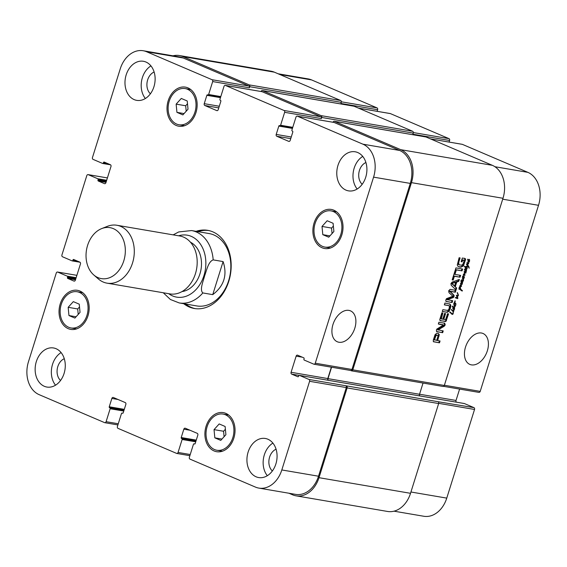 <?xml version="1.0" encoding="UTF-8"?>
<svg xmlns="http://www.w3.org/2000/svg" width="567" height="567" viewBox="0 0 567 567"><rect width="100%" height="100%" fill="white"/><g stroke="black" fill="none" stroke-linecap="round" stroke-linejoin="round"><path stroke-width="0.85" d="M455.684 305.493L455.584 304.174L455.684 305.493L455.039 306.329M455.358 303.302L454.741 303.04L454.642 302.239L454.819 300.957L455.372 300.992L454.876 301.247L455.06 302.771L456.074 304.082L455.577 304.238M455.138 306.371L455.485 305.386M454.968 306.038L454.784 306.428L453.798 304.5L454.174 303.862L454.784 305.996M456.074 304.082L454.968 303.912M455.783 303.799L455.464 303.43M455.641 303.841L454.387 303.38L454.55 302.835L454.847 303.161M455.244 303.132L454.847 302.962M455.329 301.148L454.84 300.942M455.592 303.848L454.975 303.586M455.769 304.323L455.684 303.912M454.443 305.542L454.153 304.33L454.443 305.542L453.969 305.337M454.713 306.187L454.344 306.024M454.691 305.889L454.082 305.634M454.67 305.733L454.075 305.627M454.11 305.089L454.054 305.464M453.763 307.619L453.019 307.924L453.791 309.029L454.401 309.029L454.011 307.732L453.196 307.378M452.827 308.427L454.167 309.178M453.387 308.668L452.749 308.37M455.067 306.478L454.394 307.704L454.606 309.1L454.039 309.646L452.92 308.724L452.742 307.867L453.224 307.357L452.197 306.364L454.217 307.271L454.947 306.428M453.997 307.179L453.6 307.009M454.217 307.271L452.395 306.102M454.465 309.44L453.423 309.384M454.628 308.313L454.238 308.15M454.394 307.704L453.777 307.434L454.011 308.051M454.309 306.967L453.777 307.434M457.434 292.657L458.434 295.209L458.2 295.861L457.122 296.25L457.796 298.384L456.676 298.334L455.847 297.98L456.201 297.477L457.519 298.079L456.648 295.584L458.164 295.421L457.215 292.565M457.264 298.029L456.492 297.682M456.945 297.888L456.35 297.484M457.569 298.611L455.23 297.718M456.719 298.348L455.847 297.98M457.796 298.384L456.952 298.348M457.895 298.058L457.491 297.888M457.704 297.384L457.165 297.151M457.371 296.81L456.846 296.584M457.122 296.25L456.57 296.017M457.463 296.229L456.506 295.988M457.824 296.158L456.846 295.96M457.583 295.598L457.208 295.896M458.2 295.861L457.824 295.698M458.434 295.209L458.065 295.046M458.065 293.961L457.526 293.727M457.555 292.863L457.2 292.714M468.356 261.139L468.073 259.927L468.356 261.139L467.881 260.933M469.604 261.096L469.504 259.445L469.356 261.671L468.236 261.763M469.015 259.332L469.504 259.537M469.051 261.975L467.768 259.842L468.229 259.523L468.852 261.685L469.398 260.99M468.725 261.628L468.236 261.415M468.852 261.685L468.03 261.252M468.583 261.33L468.023 260.692M468.696 262.032L468.328 261.699M468.852 262.025L468.54 263.903L467.818 264.236L466.96 262.698L467.385 262.287L467.428 263.187L468.193 263.811L468.668 262.011M467.881 263.754L467.038 263.251M467.655 263.52L467.059 263.265M467.428 263.187L467.01 263.01M467.924 263.641L467.201 263.974M462.374 283.996L461.687 284.4L460.879 284.003L461.545 286.073L461.141 286.548L459.929 285.69L460.213 285.251L461.148 285.91L460.574 283.833L462.204 283.925M461.545 286.073L460.057 285.307M461.141 286.548L460.524 286.278M461.495 286.356L460.822 286.229M461.687 284.4L461.276 284.223L461.687 284.4M462.233 284.265L461.07 284.131M461.871 283.968L460.532 283.337M463.969 278.092L463.629 277.539L463.905 278.595L463.338 279.07L463.445 280.899L463.026 280.722M463.522 279.793L463.161 279.644M463.338 279.07L462.835 278.858M463.565 278.971L462.722 278.808M463.289 278.333L462.948 278.709M463.905 278.595L463.7 277.958M463.912 274.166L464.742 274.69L464.253 271.643L466.109 272.862L465.238 272.947L464.316 272.167L465.032 275.257L463.629 274.676L464.366 277.369L464.224 277.78L463.671 277.476M461.949 279.935L463.232 280.693L462.339 277.773L463.678 278.496M463.239 278.56L462.736 278.34M463.352 278.603L462.247 277.873M462.715 280.644L461.432 279.822M462.048 280.084L461.694 279.928M462.892 281.048L461.751 279.843M462.885 281.012L462.325 283.436L460.985 281.565L461.503 280.984L462.339 283.089L462.771 281.097L462.325 280.878L462.828 280.63M463.445 280.899L462.707 281.069M462.778 280.913L462.155 280.835M462.828 280.906L462.162 280.651M464.359 277.454L463.608 277.518M464.366 277.369L463.742 277.192M464.352 277.277L463.749 277.107M463.551 276.271L463.735 277.015M463.983 275.874L463.565 275.697M464.104 274.782L463.338 274.442M464.43 275.038L463.813 274.775M464.43 274.435L464.416 274.995M464.593 273.237L464.21 273.074M465.642 273.06L465.032 272.798M466.109 272.862L465.025 272.798M465.436 272.21L465.493 272.592M465.982 272.628L465.365 272.366M464.111 271.607L464.522 271.997M464.253 271.643L464.727 271.877L464.224 271.657M464.742 274.69L463.544 274.031M463.714 277.412L462.594 276.93L463.055 276.37L463.919 276.93L463.331 274.378L463.735 274.109M463.919 276.93L462.438 276.108M461.63 282.607L461.34 281.395L461.63 282.607L461.155 282.401M461.999 283.089L461.51 282.883M462.126 283.146L461.304 282.72M461.857 282.798L461.297 282.153M462.325 283.436L461.354 283.231M466.081 266.455L467.704 265.753L466.591 264.605L466.783 264.094L468.562 266.051L469.178 268.262L467.888 266.093L465.911 266.965L465.783 267.447L466.847 268.354L467.279 266.901L467.109 268.63L465.649 268.007L465.351 268.992L465.429 267.737L464.586 266.653L465.578 267.199L465.939 266.398M465.578 267.199L464.961 266.937L465.571 267.163M464.175 266.129L464.954 266.894M465.649 268.708L465.287 268.552M467.109 268.63L466.01 268.51M466.747 267.922L466.492 268.368M465.783 267.447L466.847 268.354M465.294 266.696L465.167 267.177M466.634 266.816L466.046 266.568L466.457 266.426M469.122 267.135L468.604 266.915M468.562 266.051L467.945 265.788L468.505 266.873M466.499 264.194L467.945 265.788M467.116 264.456L466.641 264.25M452.835 311.304L451.927 310.355L452.168 310.064L453.494 310.971L453.111 313.877L452.374 314.465L449.773 312.318L450.056 311.956L452.09 313.749L452.842 313.806L453.267 311.439L452.558 311.155M451.233 313.083L452.48 313.905M451.226 313.012L450.616 312.821M450.737 312.58L450.318 312.608M449.744 311.978L450.12 312.311M452.905 314.189L451.757 314.203M453.983 310.411L453.515 309.547L453.983 310.411L453.6 311.481L453.458 311.014M453.494 311.035L453.657 310.269M453.324 311.191L452.65 311.177M452.551 310.567L453.451 311.028M451.722 309.518L451.375 309.979L451.651 309.391M464.883 269.857L465.876 271.621L466.024 270.743L465.004 269.247L466.124 269.906L466.598 269.282M466.124 269.906L464.756 269.049M465.876 271.621L464.812 271.04M464.359 269.658L464.912 269.899M465.259 269.949L464.713 269.715M466.669 269.212L466.251 271.721L465.783 271.962L465.188 271.706L464.685 269.793M465.783 271.962L465.174 271.692L465.783 271.962M465.635 271.458L465.167 271.699M466.124 270.339L465.713 270.168M466.528 270.232L465.507 270.076M466.152 269.516L465.911 269.97M459.419 288.603L460.475 289.127L460.021 286.718L459.043 289.269L459.015 287.845L460.213 286.2L460.695 289.227L462.431 290.68L462.24 291.048L461.651 290.687L459.532 289.156L459.617 288.497L460.035 288.865L459.532 288.646M460.808 289.914L460.326 289.723M462.098 290.984L461.623 290.651M462.353 290.906L461.623 290.786M462.431 290.68L461.736 290.637M461.602 289.964L461.042 289.723L461.814 290.417M460.723 289.319L461.658 289.985M460.106 288.66L460.822 289.361M460.489 286.611L459.872 286.342L459.979 286.696M460.468 286.491L459.95 286.264M460.397 286.441L459.972 286.257M459.426 289.255L458.994 289.071M459.348 289.085L458.958 288.922M460.021 286.718L459.617 286.548M460.354 289.071L459.731 288.809M458.972 264.683L461.453 265.236L462.863 264.371L464.16 260.7L462.686 260.033L462.119 261.848L461.177 261.685L462.318 258.042L465.011 258.495L465.557 258.97L465.457 259.955L463.558 265.455L462.92 266.277L460.489 267.185L458.164 266.547L457.271 264.995L459.121 257.73L460.121 257.9L458.767 262.23L458.816 264.505L459.483 264.959L458.639 264.598L459.681 264.924M464.012 260.274L462.07 259.771L461.219 261.536M465.011 258.495L465.557 258.97L464.933 258.708L463.537 263.839L462.303 266.015L460.68 266.88L458.299 266.639M456.144 270.594L454.947 274.407L460.624 275.378L460.05 277.206L454.373 276.242L453.182 280.041L452.183 279.871L455.145 270.424L456.144 270.594M445.967 301.403L445.761 300.163L446.484 298.66L452.827 296.25L448.993 292.671L448.674 290.807L450.042 289.383L455.918 290.382L455.344 292.225L449.971 291.31L453.728 294.939L454.089 296.463L453.217 297.59L447.335 299.652L452.693 300.687L452.119 302.523L446.073 301.46M447.335 299.652L446.753 299.546L447.434 299.83M438.156 333.41L439.269 334.466L437.696 340.583L440.063 340.987L439.489 342.815L433.45 341.745L433.259 340.243L435.059 334.686L436.753 333.261L438.185 333.424M443.77 319.37L445.641 319.54L447.547 313.728L448.554 313.898L446.009 321.312L440.382 320.731L439.751 319.668L441.856 312.814L442.862 312.984L441.346 318.959L442.77 319.2L444.578 313.423L445.577 313.601L443.77 319.37L443.153 319.108L444.918 313.487M443.288 325.146L438.348 324.012L438.908 322.233L444.719 323.225L445.201 324.827L444.152 326.301L438.185 329.845L443.217 330.915L442.664 332.694L436.817 331.695L436.377 330.051L436.845 329.08L443.288 325.146M443.366 324.884L438.397 323.863M438.185 329.845L437.582 329.718L438.319 330.072M456.052 289.964L451.204 285.272L450.956 283.535L452.211 282.068L459.355 279.418L458.753 281.352L456.754 282.068L455.28 286.753L456.655 288.036L456.052 289.964M455.358 269.736L455.932 267.9L462.608 269.041L462.034 270.877L455.358 269.736M447.611 310.418L448.965 309.221L449.518 306.251L448.773 305.656L444.344 304.883L444.918 303.047L450.07 304.082L450.836 305.804L450.34 308.434L449.227 310.936L447.512 312.247L442.267 311.51L442.841 309.674L447.611 310.418M333.035 122.252A1.467 1.106 99.7 0 1 334.296 121.295A1.467 1.106 99.7 0 1 334.48 121.352L400.798 149.688A26.429 19.888 99.7 0 1 411.451 182.645L352.794 369.826A1.467 1.106 99.7 0 1 351.519 370.839A1.467 1.106 99.7 0 1 351.327 370.783L350.597 370.471M442.862 386.411A1.467 1.106 -80.3 0 0 443.047 386.467A1.467 1.106 -80.3 0 0 444.322 385.461L502.986 198.28A26.429 19.888 -80.3 0 0 492.326 165.316L426.015 136.98A1.467 1.106 -80.3 0 0 425.824 136.923A1.467 1.106 -80.3 0 0 425.626 136.916M458.816 264.505L458.356 264.42M458.767 262.23L458.15 261.961L458.2 264.243M459.454 257.787L458.15 261.961M460.489 267.185L459.872 266.922M461.297 267.142L460.68 266.88M462.92 266.277L462.303 266.015M463.558 265.455L462.941 265.186M464.153 264.102L463.537 263.839M465.457 259.955L464.841 259.693M464.394 258.233L464.933 258.708M462.119 261.848L461.503 261.585M462.686 260.033L462.07 259.771M463.395 260.012L463.983 260.26L463.395 260.012M455.478 270.48L454.33 274.144L454.947 274.407M453.182 280.041L452.232 279.715M454.373 276.242L453.756 275.973L452.565 279.772M460.05 277.206L453.756 275.973M459.957 275.264L459.433 276.944M449.914 291.417L453.55 295.251L453.472 296.201L452.601 297.328L446.711 299.383M449.971 291.31L449.298 291.147M450.163 291.275L449.355 291.048M455.344 292.225L449.546 291.013M455.258 290.269L454.727 291.962M452.119 302.523L445.846 301.29M452.027 300.581L451.502 302.261M447.448 299.525L446.831 299.263M453.217 297.59L452.601 297.328M453.543 297.392L452.927 297.122M454.089 296.463L453.472 296.201M454.167 295.513L453.55 295.251M450.056 291.686L449.44 291.424M449.943 291.566L449.326 291.296M437.554 335.338L436.08 335.395L434.506 339.668L433.89 339.406L436.696 340.406L437.958 336.288L437.922 335.678L436.703 334.991L435.087 335.664L433.89 339.406M434.535 339.555L433.918 339.286M435.534 336.366L434.917 336.103M435.584 336.231L434.967 335.969M435.704 335.926L435.087 335.664M436.08 335.395L435.463 335.125M436.604 335.175L435.988 334.913M437.1 335.203L436.484 334.941M437.207 335.217L436.59 334.955M437.32 335.253L436.703 334.991M434.506 339.668L434.79 340.08M439.489 342.815L433.28 341.603M439.397 340.873L438.872 342.553M437.696 340.583L437.079 340.313L438.511 335.749L439.127 336.011M439.269 334.466L438.652 334.204L438.511 335.749M438 333.339L438.652 334.204M441.211 318.25L440.594 317.988L440.531 318.498M442.196 312.871L440.594 317.988M445.527 321.553L439.935 320.49M446.009 321.312L444.911 321.283M446.349 320.823L445.733 320.561L445.393 321.042M446.47 320.539L445.733 320.561M447.887 313.785L445.853 320.27M442.664 332.694L436.441 331.475M442.558 330.802L442.047 332.432M438.241 330.044L437.703 329.81M438.241 329.781L437.568 329.583M438.419 329.654L437.625 329.519M444.152 326.301L443.536 326.039L437.802 329.392M444.833 325.664L444.216 325.401L443.536 326.039M445.201 324.827L444.585 324.565L444.216 325.401M444.103 322.956L444.585 324.565M455.705 282.387L451.509 283.472L454.528 286.129L455.705 282.387L455.088 282.125L451.665 283.33M452.282 283.592L454.528 286.129M452.175 283.925L451.559 283.663M452.126 283.741L451.509 283.472M456.655 288.036L456.038 287.774L455.514 289.446M455.28 286.753L456.038 287.774M456.754 282.068L456.137 281.799L454.663 286.491M458.753 281.352L458.129 281.09L456.137 281.799M458.561 279.708L458.129 281.09M462.034 270.877L455.407 269.587M461.942 268.928L461.418 270.615M446.598 312.247L442.317 311.354M447.512 312.247L445.981 311.985M448.568 311.687L447.951 311.425L446.895 311.985M449.227 310.936L448.61 310.673L447.951 311.425M449.723 310.064L449.107 309.802L448.61 310.673M450.34 308.434L449.723 308.172L449.107 309.802M450.758 306.754L450.141 306.492L449.723 308.172M450.836 305.804L450.219 305.542L450.141 306.492M450.687 304.926L450.07 304.663L450.219 305.542M449.454 303.82L450.07 304.663M449.064 305.748L444.393 304.734M185.65 304.032A39.647 29.831 -80.3 0 0 195.31 308.639M208.649 230.521A39.647 29.831 -80.3 0 0 198.003 231.662M163.275 292.763L170.405 299.496L179.215 302.934L196.756 305.932A36.713 27.62 -80.3 0 0 230.159 274.393A36.713 27.62 -80.3 0 0 209.11 233.554L191.568 230.563L178.733 231.938L173.162 234.866M196.097 231.336A39.647 29.831 99.7 0 1 207.699 230.337A39.647 29.831 99.7 0 1 230.436 274.435A39.647 29.831 99.7 0 1 194.353 308.498A39.647 29.831 99.7 0 1 183.743 303.706M481.418 333.013A16.804 10.893 -66.9 0 1 483.034 333.488A16.804 10.893 -66.9 0 1 486.451 353.227A16.804 10.893 -66.9 0 1 469.823 364.397A16.804 10.893 -66.9 0 1 465.932 345.863A16.804 10.893 -66.9 0 1 481.418 333.013M348.889 310.39A16.804 10.893 -66.9 0 1 350.505 310.858A16.804 10.893 -66.9 0 1 353.921 330.596A16.804 10.893 -66.9 0 1 337.294 341.766A16.804 10.893 -66.9 0 1 333.403 323.233A16.804 10.893 -66.9 0 1 348.889 310.39M212.745 294.634L202.83 292.941C199.428 289.787 203.255 281.31 204.623 275.838C206.643 270.473 208.252 261.614 213.185 259.884L223.1 261.578L212.745 294.634C224.064 286.009 227.523 274.988 223.1 261.578M182.028 291.573A25.699 19.335 -80.3 0 0 201.016 269.417A25.699 19.335 -80.3 0 0 190.455 242.208M93.753 274.945L98.417 278.992A29.371 22.099 -80.3 0 0 107.028 283.16L169.916 293.897A29.371 22.099 -80.3 0 0 196.643 268.666A29.371 22.099 -80.3 0 0 179.803 236L116.915 225.262A29.371 22.099 -80.3 0 0 107.411 226.332L101.67 228.607A25.848 19.448 -80.3 0 0 87.587 245.405A25.848 19.448 -80.3 0 0 93.753 274.945A25.848 19.448 -80.3 0 0 124.853 256.412A25.848 19.448 -80.3 0 0 101.67 228.607M107.028 283.16A29.371 22.099 -80.3 0 0 133.748 257.928A29.371 22.099 -80.3 0 0 116.915 225.262M377.133 111.316L377.629 109.729A1.467 1.106 -80.3 0 0 377.034 107.893L311.545 79.904A26.429 19.888 -80.3 0 0 308.143 78.905L278.106 73.774M449.099 142.069L449.596 140.481A1.467 1.106 -80.3 0 0 449.007 138.653L390.401 113.606A1.467 1.106 -80.3 0 0 390.216 113.549A1.467 1.106 -80.3 0 0 390.018 113.542M478.746 392.329A1.467 1.106 -80.3 0 0 478.931 392.385A1.467 1.106 -80.3 0 0 480.206 391.372L538.522 205.311A26.429 19.888 -80.3 0 0 527.863 172.347L462.374 144.358A1.467 1.106 -80.3 0 0 462.183 144.309A1.467 1.106 -80.3 0 0 461.985 144.294M456.442 402.18A1.467 1.106 99.7 0 1 456.031 400.451L459.596 389.082M394.015 511.179L423.804 516.261A26.429 19.888 -80.3 0 0 446.761 498.117L474.536 409.466A1.467 1.106 -80.3 0 0 473.948 407.638L464.387 403.548A0.737 0.553 -80.3 0 0 464.196 403.52M333.098 223.285L333.885 231.513L328.74 237.197L322.8 234.667L322.013 226.439L327.166 220.747L333.098 223.285M333.368 226.056L331.553 228.069L332.071 233.519M322.013 226.439L331.553 228.069M322.8 234.667L329.93 235.879M187.23 100.983L188.017 109.204L182.865 114.895L176.932 112.358L176.146 104.137L181.291 98.445L187.23 100.983M187.493 103.754L185.678 105.76L186.203 111.217M176.146 104.137L185.678 105.76M176.932 112.358L184.062 113.577M79.252 304.167L80.039 312.396L74.887 318.087L68.954 315.55L68.168 307.321L73.313 301.637L79.252 304.167M79.515 306.945L77.7 308.951L78.225 314.401M68.168 307.321L77.7 308.951M68.954 315.55L76.084 316.769M225.12 426.476L225.907 434.698L220.761 440.389L214.829 437.852L214.035 429.63L219.188 423.939L225.12 426.476M225.39 429.247L223.575 431.253L224.093 436.703M214.035 429.63L223.575 431.253M214.829 437.852L221.952 439.071M86.957 315.351A18.357 13.814 -80.3 0 0 77.19 291.764A18.357 13.814 -80.3 0 0 60.492 307.534A18.357 13.814 -80.3 0 0 71.01 327.953A18.357 13.814 -80.3 0 0 86.957 315.351M82.024 292.189A19.824 14.919 -80.3 0 0 81.173 292.444M74.993 328.633A19.824 14.919 -80.3 0 0 75.716 329.158M87.984 315.791A19.824 14.919 99.7 0 1 70.769 329.399A19.824 14.919 99.7 0 1 59.4 307.349A19.824 14.919 99.7 0 1 77.438 290.318A19.824 14.919 99.7 0 1 87.984 315.791M232.824 437.653A18.357 13.814 -80.3 0 0 223.065 414.073A18.357 13.814 -80.3 0 0 206.36 429.836A18.357 13.814 -80.3 0 0 216.885 450.255A18.357 13.814 -80.3 0 0 232.824 437.653M227.899 414.491A19.824 14.919 -80.3 0 0 227.048 414.746M220.868 450.935A19.824 14.919 -80.3 0 0 221.584 451.467M233.852 438.093A19.824 14.919 99.7 0 1 216.637 451.708A19.824 14.919 99.7 0 1 205.268 429.651A19.824 14.919 99.7 0 1 223.313 412.62A19.824 14.919 99.7 0 1 233.852 438.093M340.802 234.469A18.357 13.814 -80.3 0 0 331.043 210.881A18.357 13.814 -80.3 0 0 314.338 226.651A18.357 13.814 -80.3 0 0 324.863 247.07A18.357 13.814 -80.3 0 0 340.802 234.469M335.877 211.3A19.824 14.919 -80.3 0 0 335.019 211.562M328.846 247.751A19.824 14.919 -80.3 0 0 329.562 248.275M341.83 234.908A19.824 14.919 99.7 0 1 324.615 248.516A19.824 14.919 99.7 0 1 313.246 226.46A19.824 14.919 99.7 0 1 331.291 209.436A19.824 14.919 99.7 0 1 341.83 234.908M194.928 112.16A18.357 13.814 -80.3 0 0 185.168 88.58A18.357 13.814 -80.3 0 0 168.463 104.349A18.357 13.814 -80.3 0 0 178.988 124.761A18.357 13.814 -80.3 0 0 194.928 112.16M190.002 88.998A19.824 14.919 -80.3 0 0 189.151 89.26M182.971 125.442A19.824 14.919 -80.3 0 0 183.687 125.973M195.962 112.599A19.824 14.919 99.7 0 1 178.74 126.214A19.824 14.919 99.7 0 1 167.378 104.158A19.824 14.919 99.7 0 1 185.416 87.127A19.824 14.919 99.7 0 1 195.962 112.599M28.478 361.689A26.429 19.888 -80.3 0 0 39.137 394.653L104.626 422.642A1.467 1.106 -80.3 0 0 104.817 422.691A1.467 1.106 -80.3 0 0 106.093 421.685L110.147 408.743A0.737 0.553 -80.3 0 0 109.856 407.829L109.544 407.694A0.737 0.553 99.7 0 1 109.247 406.78L111.862 398.431A1.467 1.106 99.7 0 1 113.138 397.424A1.467 1.106 99.7 0 1 113.329 397.481L125.257 402.577A1.467 1.106 99.7 0 1 125.846 404.406L123.23 412.755A0.737 0.553 99.7 0 1 122.5 413.23L122.189 413.102A0.737 0.553 -80.3 0 0 121.458 413.577L117.404 426.519A1.467 1.106 -80.3 0 0 117.993 428.347L176.599 453.394A1.467 1.106 -80.3 0 0 176.784 453.451A1.467 1.106 -80.3 0 0 178.059 452.445L182.12 439.496A0.737 0.553 -80.3 0 0 181.823 438.582L181.511 438.454A0.737 0.553 99.7 0 1 181.22 437.54L183.836 429.184A1.467 1.106 99.7 0 1 185.111 428.177A1.467 1.106 99.7 0 1 185.296 428.234L197.224 433.33A1.467 1.106 99.7 0 1 197.819 435.158L195.197 443.514A0.737 0.553 99.7 0 1 194.467 443.989L194.162 443.855A0.737 0.553 -80.3 0 0 193.425 444.33L189.371 457.271A1.467 1.106 -80.3 0 0 189.966 459.107L255.455 487.096A26.429 19.888 -80.3 0 0 258.857 488.095A26.429 19.888 -80.3 0 0 281.813 469.951L309.596 381.3A1.467 1.106 -80.3 0 0 309.001 379.472L299.44 375.382A0.737 0.553 -80.3 0 0 298.71 375.857L298.575 376.275A0.737 0.553 99.7 0 1 297.845 376.757L291.679 374.121A1.467 1.106 99.7 0 1 291.084 372.285L296.144 356.147A1.467 1.106 99.7 0 1 297.42 355.133A1.467 1.106 99.7 0 1 297.604 355.19L303.777 357.827A0.737 0.553 99.7 0 1 304.075 358.741L303.94 359.159A0.737 0.553 -80.3 0 0 304.238 360.073L313.799 364.163A1.467 1.106 -80.3 0 0 313.99 364.22A1.467 1.106 -80.3 0 0 315.266 363.206L373.575 177.145A26.429 19.888 -80.3 0 0 362.915 144.181L297.427 116.192A1.467 1.106 -80.3 0 0 297.236 116.143A1.467 1.106 -80.3 0 0 295.96 117.149L291.906 130.091A0.737 0.553 -80.3 0 0 292.203 131.005L292.508 131.14A0.737 0.553 99.7 0 1 292.806 132.054L290.191 140.403A1.467 1.106 99.7 0 1 288.915 141.41A1.467 1.106 99.7 0 1 288.723 141.353L276.795 136.257A1.467 1.106 99.7 0 1 276.207 134.429L278.822 126.08A0.737 0.553 99.7 0 1 279.552 125.605L279.864 125.732A0.737 0.553 -80.3 0 0 280.594 125.257L284.648 112.316A1.467 1.106 -80.3 0 0 284.06 110.487L225.453 85.44A1.467 1.106 -80.3 0 0 225.269 85.383A1.467 1.106 -80.3 0 0 223.993 86.39L219.932 99.338A0.737 0.553 -80.3 0 0 220.23 100.253L220.542 100.38A0.737 0.553 99.7 0 1 220.839 101.302L218.217 109.651A1.467 1.106 99.7 0 1 216.941 110.657A1.467 1.106 99.7 0 1 216.757 110.6L204.829 105.505A1.467 1.106 99.7 0 1 204.233 103.676L206.856 95.32A0.737 0.553 99.7 0 1 207.586 94.845L207.891 94.98A0.737 0.553 -80.3 0 0 208.628 94.505L212.682 81.563A1.467 1.106 -80.3 0 0 212.093 79.727L146.598 51.739A26.429 19.888 -80.3 0 0 143.196 50.739A26.429 19.888 -80.3 0 0 120.239 68.883L92.464 157.534A1.467 1.106 -80.3 0 0 93.052 159.362L102.613 163.452A0.737 0.553 -80.3 0 0 103.343 162.977L103.477 162.559A0.737 0.553 99.7 0 1 104.208 162.077L110.381 164.714A1.467 1.106 99.7 0 1 110.969 166.549L105.909 182.694A1.467 1.106 99.7 0 1 104.633 183.701A1.467 1.106 99.7 0 1 104.448 183.644L98.275 181.008A0.737 0.553 99.7 0 1 97.985 180.093L98.112 179.675A0.737 0.553 -80.3 0 0 97.815 178.761L88.254 174.671A1.467 1.106 -80.3 0 0 88.069 174.615A1.467 1.106 -80.3 0 0 86.794 175.628L61.931 254.952A1.467 1.106 -80.3 0 0 62.526 256.78L72.087 260.87A0.737 0.553 -80.3 0 0 72.817 260.395L72.945 259.977A0.737 0.553 99.7 0 1 73.682 259.495L79.848 262.131A1.467 1.106 99.7 0 1 80.443 263.967L75.383 280.112A1.467 1.106 99.7 0 1 74.107 281.119A1.467 1.106 99.7 0 1 73.916 281.062L67.749 278.425A0.737 0.553 99.7 0 1 67.452 277.511L67.586 277.093A0.737 0.553 -80.3 0 0 67.289 276.179L57.728 272.089A1.467 1.106 -80.3 0 0 57.536 272.032A1.467 1.106 -80.3 0 0 56.261 273.046L28.478 361.689M153.933 86.751A19.824 14.919 99.7 0 1 136.711 100.359A19.824 14.919 99.7 0 1 125.35 78.31A19.824 14.919 99.7 0 1 143.387 61.279A19.824 14.919 99.7 0 1 153.933 86.751M64.085 373.44A19.824 14.919 99.7 0 1 46.87 387.048A19.824 14.919 99.7 0 1 35.508 364.992A19.824 14.919 99.7 0 1 53.546 347.968A19.824 14.919 99.7 0 1 64.085 373.44M275.881 463.948A19.824 14.919 99.7 0 1 258.665 477.556A19.824 14.919 99.7 0 1 247.297 455.507A19.824 14.919 99.7 0 1 265.342 438.475A19.824 14.919 99.7 0 1 275.881 463.948M365.722 177.258A19.824 14.919 99.7 0 1 348.507 190.866A19.824 14.919 99.7 0 1 337.145 168.817A19.824 14.919 99.7 0 1 355.183 151.786A19.824 14.919 99.7 0 1 365.722 177.258M150.935 65.9A19.824 14.919 -80.3 0 0 145.372 98.509M154.118 72.009A12.297 9.256 -80.3 0 0 147.647 79.904A12.297 9.256 -80.3 0 0 150.397 93.796M61.094 352.582A19.824 14.919 -80.3 0 0 55.531 385.191M64.277 358.698A12.297 9.256 -80.3 0 0 57.806 366.594A12.297 9.256 -80.3 0 0 60.556 380.485M272.89 443.096A19.824 14.919 -80.3 0 0 267.326 475.706M276.072 449.206A12.297 9.256 -80.3 0 0 269.601 457.101A12.297 9.256 -80.3 0 0 272.351 470.993M362.731 156.407A19.824 14.919 -80.3 0 0 357.167 189.017M365.913 162.516A12.297 9.256 -80.3 0 0 359.443 170.419A12.297 9.256 -80.3 0 0 362.193 184.31M346.529 386.092A1.467 1.106 99.7 0 1 347.124 387.92L318.994 477.683A26.429 19.888 99.7 0 1 296.038 495.827L387.566 511.462A26.429 19.888 -80.3 0 0 410.522 493.311L438.652 403.548A1.467 1.106 -80.3 0 0 438.064 401.719L345.707 385.737A1.467 1.106 99.7 0 1 346.302 387.573L318.519 476.216A26.429 19.888 99.7 0 1 295.563 494.367L258.857 488.095M331.355 367.182L327.79 378.558A1.467 1.106 -80.3 0 0 328.208 380.287M333.75 122.401A1.467 1.106 99.7 0 1 333.942 122.408A1.467 1.106 99.7 0 1 334.133 122.465L399.622 150.453A26.429 19.888 99.7 0 1 410.281 183.41L351.972 369.478A1.467 1.106 99.7 0 1 350.697 370.485A1.467 1.106 99.7 0 1 350.505 370.428M261.777 91.641A1.467 1.106 99.7 0 1 261.975 91.656A1.467 1.106 99.7 0 1 262.167 91.705L320.766 116.752A1.467 1.106 99.7 0 1 321.361 118.581L284.648 112.316M143.196 50.739L179.902 57.005A26.429 19.888 99.7 0 1 183.304 58.011L248.8 86A1.467 1.106 99.7 0 1 249.388 87.828L212.682 81.563M331.575 367.218L327.995 378.643A1.467 1.106 -80.3 0 0 328.328 380.308M296.038 495.827A26.429 19.888 99.7 0 1 292.636 494.828L288.894 493.226M172.985 55.821A26.429 19.888 99.7 0 1 179.434 55.538A26.429 19.888 99.7 0 1 182.829 56.544L249.147 84.88A1.467 1.106 99.7 0 1 249.742 86.716L249.388 87.828M261.068 91.5A1.467 1.106 99.7 0 1 262.323 90.536A1.467 1.106 99.7 0 1 262.514 90.592L321.113 115.64A1.467 1.106 99.7 0 1 321.709 117.468L321.361 118.581M449.596 140.481L412.889 134.216L413.237 133.096A1.467 1.106 -80.3 0 0 412.648 131.268L354.042 106.227A1.467 1.106 -80.3 0 0 353.858 106.171A1.467 1.106 -80.3 0 0 353.659 106.157M377.629 109.729L340.923 103.456L341.27 102.344A1.467 1.106 -80.3 0 0 340.675 100.515L274.364 72.172A26.429 19.888 -80.3 0 0 270.962 71.173L179.434 55.538M438.064 401.719L473.948 407.638M419.863 395.936A1.467 1.106 99.7 0 1 419.53 394.271L423.046 383.051M456.676 298.334L456.059 298.072M457.555 297.101L456.995 296.86M467.336 262.946L466.974 262.79M461.198 285.066L460.744 284.868M463.466 278.999L462.849 278.737M464.167 276.533L463.756 276.356M467.903 265.342L467.286 265.08M451.665 313.409L451.048 313.147M450.361 312.24L449.964 312.07M466.329 270.296L465.713 270.034M444.322 385.461L352.794 369.826M502.986 198.28L411.451 182.645M459.745 267.085L459.128 266.823M447.625 299.454L447.009 299.192M452.856 297.725L452.239 297.462M453.728 294.939L453.111 294.67M434.584 339.994L434.173 339.817M445.109 321.539L444.493 321.269M450.085 309.192L449.468 308.93M450.567 307.661L449.95 307.399M448.497 305.592L447.88 305.329M448.773 305.656L448.157 305.386M168.725 293.692A31.426 23.644 -80.3 0 0 196.884 288.582A31.426 23.644 -80.3 0 0 203.9 251.103A31.426 23.644 -80.3 0 0 178.612 235.794M213.185 259.884A36.713 27.62 -80.3 0 0 191.568 230.563M179.215 302.934A36.713 27.62 -80.3 0 0 202.83 292.941M118.262 423.762L106.093 421.685M118.014 399.48L111.862 398.431M190.236 454.521L178.059 452.445M189.988 430.24L183.836 429.184M318.519 476.216L281.813 469.951M346.302 387.573L309.596 381.3M345.707 385.737L309.001 379.472M327.79 378.558L291.084 372.285M299.1 375.382L291.679 374.121M302.296 357.196L296.144 356.147M351.972 369.478L315.266 363.206M410.281 183.41L373.575 177.145M399.622 150.453L362.915 144.181M334.133 122.465L297.427 116.192M289.113 141.424L288.723 141.353M290.743 138.639L276.795 136.257M291.254 137.001L276.207 134.429M320.766 116.752L284.06 110.487M262.167 91.705L225.453 85.44M217.14 110.664L216.757 110.6M218.77 107.886L204.829 105.505M219.287 106.242L204.233 103.676M248.8 86L212.093 79.727M183.304 58.011L146.598 51.739M104.831 183.708L104.448 183.644M88.069 174.615L107.404 177.918L88.254 174.671M74.305 281.126L73.916 281.062M57.536 272.032L76.878 275.335L57.728 272.089M410.933 492L446.761 498.117M438.709 403.35L474.536 409.466M419.545 394.221L456.031 400.451M444.386 385.255L480.206 391.372M502.695 199.187L538.522 205.311M494.913 166.719L527.863 172.347M430.587 138.936L462.374 144.358M413.329 132.558L449.007 138.653M358.613 108.177L390.401 113.606M341.355 101.805L377.034 107.893M279.758 74.475L311.545 79.904M419.53 394.271L327.995 378.643M464.387 403.548L299.44 375.382M438.652 403.548L347.124 387.92M410.522 493.311L318.994 477.683M194.835 443.975L194.162 443.855M196.267 440.105L181.22 437.54M196.012 440.928L181.511 438.454M195.984 441.006L181.823 438.582M195.728 441.821L182.12 439.496M122.869 413.215L122.189 413.102M124.301 409.353L109.247 406.78M124.038 410.175L109.544 407.694M124.017 410.246L109.856 407.829M123.762 411.068L110.147 408.743M76.141 277.688L67.289 276.179M75.886 278.51L67.586 277.093M75.751 278.929L67.452 277.511M75.496 279.751L67.749 278.425M76.021 260.501L72.945 259.977M77.736 261.231L72.817 260.395M72.179 260.898L80.025 262.238L72.278 260.898M106.667 180.271L97.815 178.761M106.412 181.093L98.112 179.675M106.284 181.511L97.985 180.093M106.022 182.333L98.275 181.008M106.553 163.083L103.477 162.559M108.269 163.813L103.343 162.977M110.537 164.806L102.804 163.48M274.364 72.172L182.829 56.544M340.675 100.515L249.147 84.88M341.27 102.344L249.742 86.716M220.797 96.581L208.628 94.505M220.62 97.148L208.089 95.008M220.464 97.644L206.856 95.32M354.042 106.227L262.514 90.592M412.648 131.268L321.113 115.64M413.237 133.096L321.709 117.468M292.77 127.334L280.594 125.257M292.586 127.908L280.055 125.768M292.437 128.404L278.822 126.08M426.015 136.98L334.48 121.352M492.326 165.316L400.798 149.688M454.047 302.65L454.663 302.913M453.621 303.628L454.238 303.891M453.295 308.817L453.912 309.079M453.465 306.967L454.082 307.229M456.492 295.336L457.108 295.598M456.329 295.237L456.945 295.506M456.18 297.555L456.796 297.817M455.882 297.377L456.499 297.64M468.158 261.394L468.774 261.656M467.534 259.232L468.151 259.495M468.108 261.607L468.725 261.869M461.07 283.649L461.687 283.911M460.468 283.316L461.084 283.578M462.672 278.312L463.289 278.581M461.8 280.658L462.417 280.92M463.374 274.449L463.99 274.712M464.968 272.238L465.585 272.5M461.432 282.862L462.048 283.124M460.808 280.693L461.425 280.956M465.096 266.582L465.713 266.844M451.601 313.537L452.218 313.806M452.594 310.702L453.21 310.964M459.979 289.524L460.595 289.787M461.141 290.439L461.758 290.701M461.006 289.709L461.623 289.971M460.142 289.085L460.758 289.347M446.782 299.56L447.398 299.823M434.046 339.789L434.662 340.051M440.679 318.682L441.296 318.945M437.653 329.796L438.27 330.065M442.721 324.6L443.337 324.863M71.01 327.953L76.566 328.903M77.19 291.764L82.747 292.714M216.885 450.255L222.441 451.204M223.065 414.073L228.614 415.016M324.863 247.07L330.412 248.013M331.043 210.881L336.592 211.831M178.988 124.761L184.544 125.711M185.168 88.58L190.725 89.522M104.817 422.691L117.901 424.931M176.784 453.451L189.867 455.684M313.99 364.22L350.697 370.485M297.236 116.143L333.942 122.408M225.269 85.383L261.975 91.656M443.642 386.354L478.931 392.385M430.495 138.894L462.183 144.309M358.521 108.141L390.216 113.549M464.295 403.52L299.348 375.354M194.857 443.961L194.063 443.826M122.883 413.208L122.096 413.074M110.558 164.82L102.705 163.48M220.62 97.163L207.99 95.008M353.858 106.171L262.323 90.536M292.586 127.915L279.956 125.761M425.824 136.923L334.296 121.295M443.047 386.467L351.519 370.839"/></g></svg>
